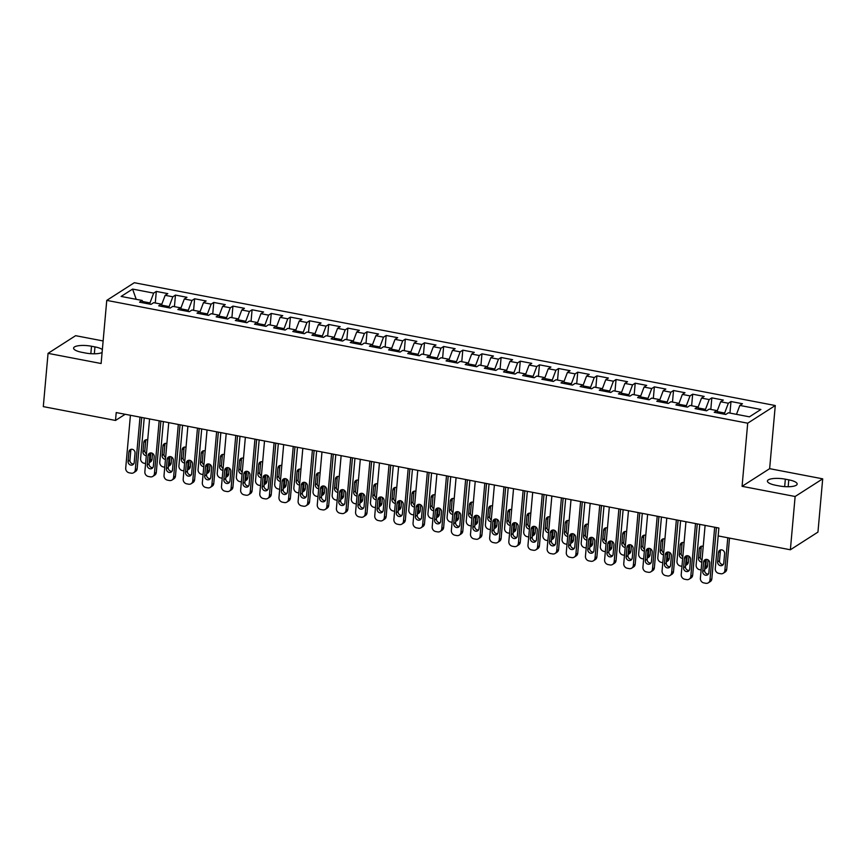 <?xml version="1.0" encoding="UTF-8"?>
<svg xmlns="http://www.w3.org/2000/svg" width="866" height="866" viewBox="0 0 866 866"><rect width="100%" height="100%" fill="white"/><g stroke="black" fill="none" stroke-linecap="round" stroke-linejoin="round"><path stroke-width="1.3" d="M103.13 340.955L75.623 335.683L48.052 353.35L43.3 406.619L115.514 420.454L125.159 414.284M775.276 405.526L134.317 282.717L106.756 300.383L747.704 423.193L775.276 405.526L769.636 468.668L742.075 486.324L795.129 496.499L822.7 478.833L769.636 468.668M822.7 478.833L817.948 532.103L790.377 549.769L795.129 496.499M136.211 299.322L132.595 289.082L121.121 296.432L142.186 300.47L139.545 302.169L151.041 304.367L153.683 302.678L161.347 304.139L158.705 305.839L170.191 308.036L172.843 306.348L180.507 307.809L177.855 309.508L189.351 311.706L191.992 310.017L199.656 311.479L197.015 313.178L208.511 315.376L211.152 313.687L218.817 315.148L216.164 316.848L227.661 319.045L230.313 317.357L237.966 318.818L235.325 320.517L246.821 322.715L249.462 321.026L257.126 322.498L254.485 324.187L265.97 326.395L268.622 324.696L276.286 326.168L273.634 327.857L285.13 330.065L287.772 328.366L295.436 329.838L292.795 331.526L304.291 333.735L306.932 332.035L314.596 333.507L311.944 335.196L323.44 337.404L326.081 335.705L333.746 337.177L331.104 338.866L342.6 341.074L345.242 339.375L352.906 340.847L350.265 342.535L361.75 344.744L364.402 343.044L372.066 344.516L369.414 346.205L380.91 348.413L383.551 346.714L391.215 348.186L388.574 349.886L400.07 352.083L402.712 350.384L410.376 351.856L407.724 353.555L419.22 355.753L421.861 354.064L429.525 355.525L426.884 357.225L438.38 359.422L441.021 357.734L448.685 359.195L446.044 360.895L457.529 363.092L460.182 361.403L467.846 362.865L465.194 364.564L476.69 366.762L479.331 365.073L486.995 366.535L484.354 368.234L495.85 370.431L498.491 368.743L506.155 370.204L503.503 371.904L514.999 374.101L517.641 372.412L525.305 373.874L522.663 375.573L534.16 377.771L536.801 376.082L544.465 377.554L541.824 379.243L553.309 381.451L555.961 379.752L563.614 381.224L560.973 382.913L572.469 385.121L575.111 383.421L582.775 384.894L580.133 386.582L591.63 388.791L594.271 387.091L601.935 388.563L599.283 390.252L610.779 392.46L613.42 390.761L621.084 392.233L618.443 393.922L629.939 396.13L632.581 394.431L640.245 395.903L637.603 397.591L649.089 399.8L651.741 398.1L659.394 399.572L656.753 401.261L668.249 403.469L670.89 401.77L678.554 403.242L675.913 404.942L687.398 407.139L690.05 405.44L697.715 406.912L695.062 408.611L706.559 410.809L709.2 409.109L716.864 410.581L714.223 412.281L725.719 414.478L728.36 412.79L749.436 416.827L760.9 409.466L739.835 405.429L742.476 403.74L730.98 401.532L728.338 403.231L720.674 401.759L723.327 400.07L711.83 397.862L709.189 399.562L701.525 398.089L704.166 396.401L692.67 394.192L690.029 395.892L682.365 394.42L685.006 392.731L673.521 390.523L670.869 392.222L663.215 390.75L665.857 389.061L654.36 386.853L651.719 388.553L644.055 387.08L646.696 385.392L635.211 383.183L632.559 384.883L624.895 383.411L627.547 381.711L616.051 379.514L613.409 381.213L605.745 379.741L608.387 378.041L596.89 375.844L594.249 377.544L586.585 376.071L589.226 374.372L577.741 372.174L575.089 373.863L567.436 372.402L570.077 370.702L558.581 368.505L555.94 370.193L548.275 368.732L550.917 367.032L539.431 364.835L536.779 366.524L529.115 365.062L531.767 363.363L520.271 361.165L517.63 362.854L509.966 361.393L512.607 359.693L501.111 357.496L498.47 359.184L490.805 357.723L493.458 356.023L481.961 353.826L479.309 355.515L471.656 354.053L474.297 352.354L462.801 350.156L460.16 351.845L452.496 350.373L455.137 348.684L443.652 346.476L441 348.175L433.336 346.703L435.988 345.014L424.492 342.806L421.85 344.506L414.186 343.033L416.827 341.345L405.331 339.136L402.69 340.836L395.026 339.364L397.678 337.675L386.182 335.467L383.53 337.166L375.876 335.694L378.518 334.005L367.022 331.797L364.38 333.497L356.716 332.024L359.358 330.336L347.872 328.127L345.22 329.827L337.556 328.355L340.208 326.666L328.712 324.458L326.071 326.157L318.407 324.685L321.048 322.986L309.552 320.788L306.91 322.488L299.246 321.015L301.898 319.316L290.402 317.118L287.75 318.807L280.097 317.346L282.738 315.646L271.242 313.449L268.601 315.137L260.937 313.676L263.578 311.976L252.093 309.779L249.44 311.468L241.776 310.006L244.429 308.307L232.932 306.109L230.291 307.798L222.627 306.337L225.268 304.637L213.772 302.44L211.131 304.128L203.467 302.667L206.119 300.967L194.623 298.77L191.971 300.459L184.317 298.997L186.959 297.298L175.462 295.1L172.821 296.789L165.157 295.317L167.798 293.628L156.313 291.42L155.274 302.981M132.595 289.082L153.661 293.119L156.313 291.42M727.786 537.775L724.864 570.521A4.124 3.724 -122.6 0 1 720.685 573.736L718.769 573.368A4.124 3.724 -122.6 0 1 715.284 568.691L718.867 528.033L116.217 412.562L115.514 420.454M169.022 307.82L169.141 306.596L161.736 305.178M165.157 295.317L161.596 304.8M172.821 296.789L169.141 306.596M142.186 300.47L143.096 302.84M188.182 311.489L188.29 310.266L180.897 308.848M184.317 298.997L180.756 308.469M191.971 300.459L188.29 310.266M161.347 304.139L162.245 306.521M207.342 315.159L207.45 313.936L200.046 312.518M203.467 302.667L199.905 312.139M211.131 304.128L207.45 313.936M180.507 307.809L181.405 310.19M226.491 318.829L226.6 317.606L219.206 316.187M222.627 306.337L219.066 315.809M230.291 307.798L226.6 317.606M199.656 311.479L200.566 313.86M245.652 322.498L245.76 321.275L238.367 319.857M241.776 310.006L238.215 319.478M249.44 311.468L245.76 321.275M218.817 315.148L219.715 317.53M264.801 326.168L264.909 324.945L257.516 323.527M260.937 313.676L257.375 323.148M268.601 315.137L264.909 324.945M237.966 318.818L238.875 321.199M283.961 329.838L284.07 328.615L276.676 327.196M280.097 317.346L276.535 326.818M287.75 318.807L284.07 328.615M257.126 322.498L258.025 324.869M303.122 333.507L303.23 332.284L295.826 330.866M299.246 321.015L295.685 330.487M306.91 322.488L303.23 332.284M276.286 326.168L277.185 328.539M322.271 337.177L322.379 335.954L314.986 334.536M318.407 324.685L314.845 334.157M326.071 326.157L322.379 335.954M295.436 329.838L296.345 332.208M341.431 340.847L341.54 339.624L334.146 338.205M337.556 328.355L333.995 337.827M345.22 329.827L341.54 339.624M314.596 333.507L315.495 335.878M360.581 344.516L360.689 343.293L353.296 341.875M356.716 332.024L353.155 341.496M364.38 333.497L360.689 343.293M333.746 337.177L334.655 339.548M379.741 348.186L379.849 346.963L372.456 345.545M375.876 335.694L372.315 345.177M383.53 337.166L379.849 346.963M352.906 340.847L353.804 343.217M398.901 351.856L399.01 350.633L391.605 349.215M395.026 339.364L391.464 348.846M402.69 340.836L399.01 350.633M372.066 344.516L372.965 346.887M418.051 355.525L418.159 354.302L410.765 352.895M414.186 343.033L410.625 352.516M421.85 344.506L418.159 354.302M391.215 348.186L392.125 350.557M437.211 359.195L437.319 357.972L429.926 356.565M433.336 346.703L429.774 356.186M441 348.175L437.319 357.972M410.376 351.856L411.274 354.226M456.36 362.865L456.469 361.652L449.075 360.234M452.496 350.373L448.934 359.855M460.16 351.845L456.469 361.652M429.525 355.525L430.434 357.896M475.521 366.545L475.629 365.322L468.235 363.904M471.656 354.053L468.095 363.525M479.309 355.515L475.629 365.322M448.685 359.195L449.584 361.577M494.681 370.215L494.789 368.992L487.385 367.574M490.805 357.723L487.244 367.195M498.47 359.184L494.789 368.992M467.846 362.865L468.744 365.246M513.83 373.885L513.939 372.661L506.545 371.243M509.966 361.393L506.404 370.865M517.63 362.854L513.939 372.661M486.995 366.535L487.904 368.916M532.991 377.554L533.099 376.331L525.705 374.913M529.115 365.062L525.554 374.534M536.779 366.524L533.099 376.331M506.155 370.204L507.054 372.586M552.14 381.224L552.248 380.001L544.855 378.583M548.275 368.732L544.714 378.204M555.94 370.193L552.248 380.001M525.305 373.874L526.214 376.255M571.3 384.894L571.408 383.67L564.015 382.252M567.436 372.402L563.874 381.874M575.089 373.863L571.408 383.67M544.465 377.554L545.364 379.925M590.46 388.563L590.569 387.34L583.164 385.922M586.585 376.071L583.024 385.543M594.249 377.544L590.569 387.34M563.614 381.224L564.524 383.595M609.61 392.233L609.718 391.01L602.325 389.592M605.745 379.741L602.184 389.213M613.409 381.213L609.718 391.01M582.775 384.894L583.684 387.264M628.77 395.903L628.878 394.68L621.485 393.261M624.895 383.411L621.333 392.883M632.559 384.883L628.878 394.68M601.935 388.563L602.833 390.934M647.92 399.572L648.028 398.349L640.634 396.931M644.055 387.08L640.494 396.552M651.719 388.553L648.028 398.349M621.084 392.233L621.994 394.604M667.08 403.242L667.188 402.019L659.795 400.601M663.215 390.75L659.654 400.222M670.869 392.222L667.188 402.019M640.245 395.903L641.143 398.273M686.24 406.912L686.348 405.689L678.944 404.27M682.365 394.42L678.803 403.902M690.029 395.892L686.348 405.689M659.394 399.572L660.303 401.943M705.389 410.581L705.498 409.358L698.104 407.94M701.525 398.089L697.964 407.572M709.189 399.562L705.498 409.358M678.554 403.242L679.464 405.613M724.55 414.251L724.658 413.028L717.264 411.621M720.674 401.759L717.113 411.242M728.338 403.231L724.658 413.028M697.715 406.912L698.613 409.282M739.835 405.429L736.49 414.338M716.864 410.581L717.773 412.952M718.163 535.924L790.377 549.769M742.075 486.324L747.704 423.193M48.052 353.35L101.116 363.514L106.756 300.383M149.872 304.139L149.98 302.916L142.587 301.509M153.661 293.119L149.98 302.916M779.248 485.945A13.207 3.68 5.1 0 0 797.164 484.062A13.207 3.68 5.1 0 0 788.785 479.84L785.332 479.179A13.207 3.68 5.1 0 0 767.417 481.052A13.207 3.68 5.1 0 0 775.795 485.285L779.248 485.945M102.361 349.55A13.207 3.68 5.1 0 0 94.957 346.898L91.504 346.238A13.207 3.68 5.1 0 0 73.588 348.11A13.207 3.68 5.1 0 0 81.967 352.343L85.42 353.003A13.207 3.68 5.1 0 0 102.101 352.494M730.98 401.532L729.951 413.093M711.83 397.862L710.802 409.423M692.67 394.192L691.642 405.753M673.521 390.523L672.481 402.084M654.36 386.853L653.332 398.414M635.211 383.183L634.172 394.734M616.051 379.514L615.022 391.064M596.89 375.844L595.862 387.394M577.741 372.174L576.702 383.725M558.581 368.505L557.552 380.055M539.431 364.835L538.392 376.385M520.271 361.165L519.243 372.716M501.111 357.496L500.083 369.046M481.961 353.826L480.922 365.376M462.801 350.156L461.773 361.707M443.652 346.476L442.613 358.037M424.492 342.806L423.463 354.367M405.331 339.136L404.303 350.698M386.182 335.467L385.154 347.028M367.022 331.797L365.993 343.358M347.872 328.127L346.833 339.678M328.712 324.458L327.684 336.008M309.552 320.788L308.523 332.338M290.402 317.118L289.374 328.669M271.242 313.449L270.214 324.999M252.093 309.779L251.053 321.329M232.932 306.109L231.904 317.66M213.772 302.44L212.744 313.99M194.623 298.77L193.594 310.32M175.462 295.1L174.434 306.651M714.677 527.232L709.958 580.068A4.124 3.724 -122.6 0 1 705.779 583.283L703.863 582.915A4.124 3.724 -122.6 0 1 700.388 578.239L705.097 525.402M708.356 582.807L710.217 581.616A4.124 3.724 57.4 0 0 711.83 578.878L716.409 527.567M708.875 572.643A3.302 2.977 57.4 0 1 704.274 574.678A3.302 2.977 57.4 0 1 702.737 571.463L703.593 561.991A3.302 2.977 57.4 0 1 708.193 559.956A3.302 2.977 57.4 0 1 709.719 563.171L708.875 572.643M708.388 574.039A3.302 2.977 57.4 0 1 704.61 570.272L705.454 560.8A3.302 2.977 57.4 0 1 705.931 559.404M729.508 538.1L726.726 569.33A4.124 3.724 57.4 0 1 725.123 572.069L723.262 573.27M720.826 549.856A3.302 2.977 -122.6 0 0 720.35 551.252L719.505 560.724A3.302 2.977 -122.6 0 0 723.294 564.491M723.77 563.095L724.615 553.623A3.302 2.977 -122.6 0 0 719.776 550.256A3.302 2.977 -122.6 0 0 718.488 552.443L717.643 561.915A3.302 2.977 -122.6 0 0 722.493 565.282A3.302 2.977 -122.6 0 0 723.77 563.095M695.517 523.562L690.808 576.399A4.124 3.724 -122.6 0 1 686.619 579.614L684.703 579.246A4.124 3.724 -122.6 0 1 681.228 574.569L685.948 521.733M689.206 579.138L691.068 577.947A4.124 3.724 57.4 0 0 692.67 575.208L697.249 523.898M689.715 568.973A3.302 2.977 57.4 0 1 685.114 571.008A3.302 2.977 57.4 0 1 683.588 567.793L684.432 558.321A3.302 2.977 57.4 0 1 689.033 556.286A3.302 2.977 57.4 0 1 690.559 559.501L689.715 568.973M689.239 570.369A3.302 2.977 57.4 0 1 685.45 566.602L686.294 557.13A3.302 2.977 57.4 0 1 686.77 555.734M676.368 519.892L671.648 572.729A4.124 3.724 -122.6 0 1 667.47 575.944L665.553 575.576A4.124 3.724 -122.6 0 1 662.068 570.9L666.788 518.063M670.046 575.468L671.908 574.277A4.124 3.724 57.4 0 0 673.51 571.538L678.089 520.228M670.565 565.303A3.302 2.977 57.4 0 1 665.954 567.338A3.302 2.977 57.4 0 1 664.428 564.123L665.272 554.651A3.302 2.977 57.4 0 1 669.873 552.616A3.302 2.977 57.4 0 1 671.41 555.831L670.565 565.303M670.078 566.7A3.302 2.977 57.4 0 1 666.29 562.932L667.134 553.461A3.302 2.977 57.4 0 1 667.621 552.064M701.124 569.99L699.609 569.698A4.124 3.724 -122.6 0 1 696.134 565.022L699.76 524.374M706.375 559.371L705.703 566.851L707.565 565.66A4.124 3.724 57.4 0 1 705.963 568.399L704.697 569.211M708.085 559.891L707.565 565.66M701.677 546.186A3.302 2.977 -122.6 0 0 701.2 547.583L700.345 557.055A3.302 2.977 -122.6 0 0 701.98 560.334M703.224 546.37A3.302 2.977 -122.6 0 0 699.327 548.773L698.483 558.245A3.302 2.977 -122.6 0 0 701.828 562.045M704.707 569.092A4.124 3.724 -122.6 0 0 705.703 566.851M681.964 566.321L680.449 566.028A4.124 3.724 -122.6 0 1 676.974 561.352L680.6 520.704M687.214 555.701L686.554 563.181L688.416 561.991A4.124 3.724 57.4 0 1 686.814 564.729L685.547 565.541M688.925 556.221L688.416 561.991M682.516 542.517A3.302 2.977 -122.6 0 0 682.04 543.913L681.196 553.385A3.302 2.977 -122.6 0 0 682.83 556.665M684.075 542.69A3.302 2.977 -122.6 0 0 680.178 545.104L679.334 554.576A3.302 2.977 -122.6 0 0 682.679 558.375M685.558 565.422A4.124 3.724 -122.6 0 0 686.554 563.181M657.207 516.223L652.499 569.059A4.124 3.724 -122.6 0 1 648.309 572.274L646.393 571.906A4.124 3.724 -122.6 0 1 642.918 567.23L647.627 514.393M650.886 571.798L652.748 570.607A4.124 3.724 57.4 0 0 654.36 567.869L658.939 516.558M651.405 561.633A3.302 2.977 57.4 0 1 646.805 563.669A3.302 2.977 57.4 0 1 645.278 560.454L646.123 550.982A3.302 2.977 57.4 0 1 650.723 548.947A3.302 2.977 57.4 0 1 652.25 552.162L651.405 561.633M650.929 563.03A3.302 2.977 57.4 0 1 647.14 559.263L647.985 549.791A3.302 2.977 57.4 0 1 648.461 548.394M638.058 512.553L633.338 565.39A4.124 3.724 -122.6 0 1 629.16 568.605L627.244 568.237A4.124 3.724 -122.6 0 1 623.758 563.56L628.478 510.713M631.736 568.128L633.598 566.938A4.124 3.724 57.4 0 0 635.2 564.199L639.779 512.889M632.245 557.953A3.302 2.977 57.4 0 1 627.644 559.988A3.302 2.977 57.4 0 1 626.118 556.784L626.962 547.312A3.302 2.977 57.4 0 1 631.563 545.277A3.302 2.977 57.4 0 1 633.089 548.492L632.245 557.953M631.769 559.349A3.302 2.977 57.4 0 1 627.98 555.593L628.824 546.121A3.302 2.977 57.4 0 1 629.311 544.725M662.804 562.651L661.299 562.359A4.124 3.724 -122.6 0 1 657.814 557.682L661.44 517.034M668.065 552.032L667.394 559.512L669.256 558.321A4.124 3.724 57.4 0 1 667.654 561.06L666.387 561.872M669.775 552.551L669.256 558.321M663.367 538.847A3.302 2.977 -122.6 0 0 662.88 540.243L662.035 549.715A3.302 2.977 -122.6 0 0 663.67 552.995M664.915 539.02A3.302 2.977 -122.6 0 0 661.018 541.434L660.173 550.906A3.302 2.977 -122.6 0 0 663.518 554.705M666.398 561.753A4.124 3.724 -122.6 0 0 667.394 559.512M643.654 558.981L642.139 558.689A4.124 3.724 -122.6 0 1 638.664 554.013L642.291 513.365M648.905 548.362L648.244 555.842L650.106 554.651A4.124 3.724 57.4 0 1 648.493 557.39L647.227 558.202M650.615 548.882L650.106 554.651M644.207 535.177A3.302 2.977 -122.6 0 0 643.73 536.574L642.886 546.045A3.302 2.977 -122.6 0 0 644.51 549.325M645.765 535.35A3.302 2.977 -122.6 0 0 641.868 537.764L641.024 547.236A3.302 2.977 -122.6 0 0 644.358 551.036M647.238 558.083A4.124 3.724 -122.6 0 0 648.244 555.842M618.898 508.883L614.178 561.72A4.124 3.724 -122.6 0 1 610 564.935L608.084 564.567A4.124 3.724 -122.6 0 1 604.609 559.891L609.318 507.043M612.576 564.459L614.438 563.268A4.124 3.724 57.4 0 0 616.051 560.529L620.63 509.219M613.096 554.283A3.302 2.977 57.4 0 1 608.495 556.318A3.302 2.977 57.4 0 1 606.958 553.114L607.813 543.642A3.302 2.977 57.4 0 1 612.414 541.607A3.302 2.977 57.4 0 1 613.94 544.811L613.096 554.283M612.608 555.68A3.302 2.977 57.4 0 1 608.83 551.923L609.675 542.452A3.302 2.977 57.4 0 1 610.151 541.055M624.494 555.312L622.99 555.019A4.124 3.724 -122.6 0 1 619.504 550.343L623.13 509.695M629.755 544.692L629.084 552.172L630.946 550.982A4.124 3.724 57.4 0 1 629.344 553.72L628.077 554.532M631.466 545.212L630.946 550.982M625.046 531.508A3.302 2.977 -122.6 0 0 624.57 532.904L623.726 542.376A3.302 2.977 -122.6 0 0 625.36 545.656M626.605 531.681A3.302 2.977 -122.6 0 0 622.708 534.095L621.864 543.567A3.302 2.977 -122.6 0 0 625.209 547.366M628.088 554.413A4.124 3.724 -122.6 0 0 629.084 552.172M599.737 505.214L595.029 558.05A4.124 3.724 -122.6 0 1 590.839 561.265L588.923 560.897A4.124 3.724 -122.6 0 1 585.448 556.21L590.168 503.373M593.427 560.789L595.288 559.598A4.124 3.724 57.4 0 0 596.89 556.86L601.469 505.538M593.935 550.614A3.302 2.977 57.4 0 1 589.335 552.649A3.302 2.977 57.4 0 1 587.808 549.445L588.653 539.973A3.302 2.977 57.4 0 1 593.253 537.938A3.302 2.977 57.4 0 1 594.78 541.142L593.935 550.614M593.459 552.01A3.302 2.977 57.4 0 1 589.67 548.254L590.515 538.782A3.302 2.977 57.4 0 1 590.991 537.385M605.345 551.642L603.829 551.35A4.124 3.724 -122.6 0 1 600.355 546.663L603.981 506.025M610.595 541.023L609.924 548.503L611.786 547.312A4.124 3.724 57.4 0 1 610.184 550.051L608.917 550.863M612.305 541.542L611.786 547.312M605.897 527.838A3.302 2.977 -122.6 0 0 605.421 529.234L604.565 538.706A3.302 2.977 -122.6 0 0 606.2 541.986M607.445 528.011A3.302 2.977 -122.6 0 0 603.548 530.425L602.704 539.897A3.302 2.977 -122.6 0 0 606.048 543.696M608.928 550.744A4.124 3.724 -122.6 0 0 609.924 548.503M580.588 501.544L575.868 554.381A4.124 3.724 -122.6 0 1 571.69 557.596L569.774 557.228A4.124 3.724 -122.6 0 1 566.288 552.54L571.008 499.704M574.266 557.119L576.128 555.929A4.124 3.724 57.4 0 0 577.73 553.19L582.309 501.869M574.786 546.944A3.302 2.977 57.4 0 1 570.174 548.979A3.302 2.977 57.4 0 1 568.648 545.775L569.492 536.303A3.302 2.977 57.4 0 1 574.093 534.268A3.302 2.977 57.4 0 1 575.63 537.472L574.786 546.944M574.299 548.34A3.302 2.977 57.4 0 1 570.51 544.573L571.354 535.112A3.302 2.977 57.4 0 1 571.841 533.716M561.428 497.874L556.719 550.711A4.124 3.724 -122.6 0 1 552.53 553.926L550.614 553.558A4.124 3.724 -122.6 0 1 547.139 548.871L551.859 496.034M555.106 553.45L556.968 552.259A4.124 3.724 57.4 0 0 558.581 549.52L563.16 498.199M555.626 543.274A3.302 2.977 57.4 0 1 551.025 545.309A3.302 2.977 57.4 0 1 549.499 542.105L550.343 532.633A3.302 2.977 57.4 0 1 554.944 530.598A3.302 2.977 57.4 0 1 556.47 533.802L555.626 543.274M555.149 544.671A3.302 2.977 57.4 0 1 551.361 540.904L552.205 531.443A3.302 2.977 57.4 0 1 552.681 530.035M542.278 494.205L537.559 547.041A4.124 3.724 -122.6 0 1 533.38 550.256L531.464 549.888A4.124 3.724 -122.6 0 1 527.979 545.201L532.698 492.364M535.957 549.78L537.818 548.589A4.124 3.724 57.4 0 0 539.421 545.851L544 494.529M536.465 539.605A3.302 2.977 57.4 0 1 531.865 541.64A3.302 2.977 57.4 0 1 530.338 538.435L531.183 528.964A3.302 2.977 57.4 0 1 535.783 526.929A3.302 2.977 57.4 0 1 537.31 530.133L536.465 539.605M535.989 541.001A3.302 2.977 57.4 0 1 532.2 537.234L533.045 527.762A3.302 2.977 57.4 0 1 533.532 526.366M523.118 490.535L518.398 543.372A4.124 3.724 -122.6 0 1 514.22 546.576L512.304 546.219A4.124 3.724 -122.6 0 1 508.829 541.531L513.538 488.695M516.796 546.11L518.658 544.92A4.124 3.724 57.4 0 0 520.271 542.17L524.85 490.86M517.316 535.935A3.302 2.977 57.4 0 1 512.715 537.97A3.302 2.977 57.4 0 1 511.189 534.766L512.033 525.294A3.302 2.977 57.4 0 1 516.634 523.259A3.302 2.977 57.4 0 1 518.16 526.463L517.316 535.935M516.829 537.331A3.302 2.977 57.4 0 1 513.051 533.564L513.895 524.092A3.302 2.977 57.4 0 1 514.372 522.696M503.969 486.865L499.249 539.702A4.124 3.724 -122.6 0 1 495.06 542.906L493.144 542.538A4.124 3.724 -122.6 0 1 489.669 537.862L494.389 485.025M497.647 542.441L499.509 541.25A4.124 3.724 57.4 0 0 501.111 538.5L505.69 487.19M498.156 532.265A3.302 2.977 57.4 0 1 493.555 534.3A3.302 2.977 57.4 0 1 492.029 531.085L492.873 521.624A3.302 2.977 57.4 0 1 497.474 519.589A3.302 2.977 57.4 0 1 499 522.793L498.156 532.265M497.679 533.662A3.302 2.977 57.4 0 1 493.891 529.895L494.735 520.423A3.302 2.977 57.4 0 1 495.211 519.026M484.808 483.185L480.089 536.032A4.124 3.724 -122.6 0 1 475.91 539.237L473.994 538.869A4.124 3.724 -122.6 0 1 470.509 534.192L475.228 481.355M478.487 538.771L480.349 537.57A4.124 3.724 57.4 0 0 481.951 534.831L486.53 483.52M479.006 528.596A3.302 2.977 57.4 0 1 474.395 530.631A3.302 2.977 57.4 0 1 472.868 527.416L473.713 517.955A3.302 2.977 57.4 0 1 478.313 515.909A3.302 2.977 57.4 0 1 479.851 519.124L479.006 528.596M478.519 529.992A3.302 2.977 57.4 0 1 474.73 526.225L475.575 516.753A3.302 2.977 57.4 0 1 476.062 515.357M465.648 479.515L460.939 532.363A4.124 3.724 -122.6 0 1 456.75 535.567L454.834 535.199A4.124 3.724 -122.6 0 1 451.359 530.522L456.079 477.686M459.326 535.101L461.188 533.9A4.124 3.724 57.4 0 0 462.801 531.161L467.38 479.851M459.846 524.926A3.302 2.977 57.4 0 1 455.245 526.961A3.302 2.977 57.4 0 1 453.719 523.746L454.563 514.274A3.302 2.977 57.4 0 1 459.164 512.239A3.302 2.977 57.4 0 1 460.69 515.454L459.846 524.926M459.37 526.322A3.302 2.977 57.4 0 1 455.581 522.555L456.425 513.083A3.302 2.977 57.4 0 1 456.902 511.687M446.499 475.845L441.779 528.682A4.124 3.724 -122.6 0 1 437.601 531.897L435.685 531.529A4.124 3.724 -122.6 0 1 432.199 526.853L436.919 474.016M440.177 531.432L442.039 530.23A4.124 3.724 57.4 0 0 443.641 527.491L448.22 476.181M440.686 521.256A3.302 2.977 57.4 0 1 436.085 523.291A3.302 2.977 57.4 0 1 434.559 520.076L435.403 510.604A3.302 2.977 57.4 0 1 440.004 508.569A3.302 2.977 57.4 0 1 441.53 511.784L440.686 521.256M440.209 522.653A3.302 2.977 57.4 0 1 436.421 518.886L437.265 509.414A3.302 2.977 57.4 0 1 437.752 508.017M427.339 472.176L422.63 525.013A4.124 3.724 -122.6 0 1 418.44 528.228L416.524 527.859A4.124 3.724 -122.6 0 1 413.05 523.183L417.758 470.346M421.017 527.751L422.879 526.56A4.124 3.724 57.4 0 0 424.492 523.822L429.071 472.511M421.536 517.587A3.302 2.977 57.4 0 1 416.936 519.622A3.302 2.977 57.4 0 1 415.409 516.407L416.254 506.935A3.302 2.977 57.4 0 1 420.854 504.9A3.302 2.977 57.4 0 1 422.381 508.115L421.536 517.587M421.049 518.983A3.302 2.977 57.4 0 1 417.271 515.216L418.116 505.744A3.302 2.977 57.4 0 1 418.592 504.348M586.185 547.972L584.669 547.68A4.124 3.724 -122.6 0 1 581.194 542.993L584.821 502.356M591.435 537.353L590.774 544.833L592.636 543.642A4.124 3.724 57.4 0 1 591.034 546.381L589.768 547.193M593.145 537.862L592.636 543.642M586.737 524.168A3.302 2.977 -122.6 0 0 586.26 525.565L585.416 535.036A3.302 2.977 -122.6 0 0 587.051 538.306M588.295 524.341A3.302 2.977 -122.6 0 0 584.398 526.755L583.554 536.227A3.302 2.977 -122.6 0 0 586.899 540.027M589.778 547.074A4.124 3.724 -122.6 0 0 590.774 544.833M567.024 544.292L565.52 544.01A4.124 3.724 -122.6 0 1 562.034 539.323L565.66 498.686M572.285 533.673L571.614 541.163L573.476 539.973A4.124 3.724 57.4 0 1 571.874 542.711L570.607 543.523M573.996 534.192L573.476 539.973M567.587 520.498A3.302 2.977 -122.6 0 0 567.1 521.895L566.256 531.356A3.302 2.977 -122.6 0 0 567.89 534.636M569.135 520.672A3.302 2.977 -122.6 0 0 565.238 523.086L564.394 532.558A3.302 2.977 -122.6 0 0 567.739 536.357M570.618 543.404A4.124 3.724 -122.6 0 0 571.614 541.163M547.875 540.622L546.359 540.341A4.124 3.724 -122.6 0 1 542.885 535.653L546.511 495.016M553.125 530.003L552.465 537.494L554.327 536.303A4.124 3.724 57.4 0 1 552.714 539.042L551.458 539.854M554.835 530.522L554.327 536.303M548.427 516.818A3.302 2.977 -122.6 0 0 547.951 518.214L547.106 527.686A3.302 2.977 -122.6 0 0 548.73 530.966M549.986 517.002A3.302 2.977 -122.6 0 0 546.089 519.416L545.244 528.888A3.302 2.977 -122.6 0 0 548.579 532.687M551.458 539.735A4.124 3.724 -122.6 0 0 552.465 537.494M528.715 536.952L527.21 536.671A4.124 3.724 -122.6 0 1 523.724 531.984L527.351 491.347M533.976 526.333L533.304 533.824L535.166 532.633A4.124 3.724 57.4 0 1 533.564 535.372L532.298 536.173M535.686 526.853L535.166 532.633M529.278 513.148A3.302 2.977 -122.6 0 0 528.79 514.545L527.946 524.017A3.302 2.977 -122.6 0 0 529.581 527.297M530.826 513.332A3.302 2.977 -122.6 0 0 526.929 515.746L526.084 525.218A3.302 2.977 -122.6 0 0 529.429 529.007M532.309 536.065A4.124 3.724 -122.6 0 0 533.304 533.824M509.565 533.283L508.05 533.001A4.124 3.724 -122.6 0 1 504.575 528.314L508.201 487.677M514.815 522.663L514.144 530.154L516.006 528.953A4.124 3.724 57.4 0 1 514.404 531.702L513.137 532.503M516.526 523.183L516.006 528.953M510.117 509.479A3.302 2.977 -122.6 0 0 509.641 510.875L508.786 520.347A3.302 2.977 -122.6 0 0 510.42 523.627M511.665 509.663A3.302 2.977 -122.6 0 0 507.779 512.077L506.924 521.548A3.302 2.977 -122.6 0 0 510.269 525.337M513.148 532.395A4.124 3.724 -122.6 0 0 514.144 530.154M490.405 529.613L488.889 529.321A4.124 3.724 -122.6 0 1 485.415 524.644L489.041 483.997M495.666 518.994L494.995 526.485L496.857 525.283A4.124 3.724 57.4 0 1 495.255 528.022L493.988 528.834M497.365 519.513L496.857 525.283M490.957 505.809A3.302 2.977 -122.6 0 0 490.481 507.205L489.636 516.677A3.302 2.977 -122.6 0 0 491.271 519.957M492.516 505.993A3.302 2.977 -122.6 0 0 488.619 508.407L487.775 517.868A3.302 2.977 -122.6 0 0 491.119 521.668M493.999 528.725A4.124 3.724 -122.6 0 0 494.995 526.485M471.245 525.943L469.74 525.651A4.124 3.724 -122.6 0 1 466.254 520.975L469.892 480.327M476.506 515.324L475.835 522.815L477.696 521.613A4.124 3.724 57.4 0 1 476.094 524.352L474.828 525.164M478.216 515.844L477.696 521.613M471.808 502.139A3.302 2.977 -122.6 0 0 471.32 503.536L470.476 513.008A3.302 2.977 -122.6 0 0 472.111 516.288M473.356 502.323A3.302 2.977 -122.6 0 0 469.459 504.726L468.614 514.198A3.302 2.977 -122.6 0 0 471.959 517.998M474.839 525.056A4.124 3.724 -122.6 0 0 475.835 522.815M452.095 522.274L450.58 521.981A4.124 3.724 -122.6 0 1 447.105 517.305L450.731 476.657M457.345 511.654L456.685 519.135L458.547 517.944A4.124 3.724 57.4 0 1 456.934 520.683L455.678 521.494M459.056 512.174L458.547 517.944M452.647 498.47A3.302 2.977 -122.6 0 0 452.171 499.866L451.327 509.338A3.302 2.977 -122.6 0 0 452.961 512.618M454.206 498.654A3.302 2.977 -122.6 0 0 450.309 501.057L449.465 510.529A3.302 2.977 -122.6 0 0 452.799 514.328M455.678 521.386A4.124 3.724 -122.6 0 0 456.685 519.135M432.935 518.604L431.43 518.312A4.124 3.724 -122.6 0 1 427.945 513.635L431.571 472.988M438.196 507.985L437.525 515.465L439.387 514.274A4.124 3.724 57.4 0 1 437.785 517.013L436.518 517.825M439.906 508.504L439.387 514.274M433.498 494.8A3.302 2.977 -122.6 0 0 433.011 496.196L432.166 505.668A3.302 2.977 -122.6 0 0 433.801 508.948M435.046 494.984A3.302 2.977 -122.6 0 0 431.149 497.387L430.305 506.859A3.302 2.977 -122.6 0 0 433.65 510.659M436.529 517.706A4.124 3.724 -122.6 0 0 437.525 515.465M408.189 468.506L403.469 521.343A4.124 3.724 -122.6 0 1 399.28 524.558L397.364 524.19A4.124 3.724 -122.6 0 1 393.889 519.513L398.609 466.677M401.867 524.082L403.729 522.891A4.124 3.724 57.4 0 0 405.331 520.152L409.91 468.842M402.376 513.917A3.302 2.977 57.4 0 1 397.775 515.952A3.302 2.977 57.4 0 1 396.249 512.737L397.093 503.265A3.302 2.977 57.4 0 1 401.694 501.23A3.302 2.977 57.4 0 1 403.22 504.445L402.376 513.917M401.9 515.313A3.302 2.977 57.4 0 1 398.111 511.546L398.955 502.074A3.302 2.977 57.4 0 1 399.432 500.678M413.786 514.934L412.27 514.642A4.124 3.724 -122.6 0 1 408.795 509.966L412.422 469.318M419.036 504.315L418.365 511.795L420.226 510.604A4.124 3.724 57.4 0 1 418.624 513.343L417.358 514.155M420.746 504.835L420.226 510.604M414.338 491.13A3.302 2.977 -122.6 0 0 413.861 492.527L413.017 501.999A3.302 2.977 -122.6 0 0 414.641 505.279M415.886 491.314A3.302 2.977 -122.6 0 0 412 493.717L411.144 503.189A3.302 2.977 -122.6 0 0 414.489 506.989M417.369 514.036A4.124 3.724 -122.6 0 0 418.365 511.795M389.029 464.836L384.309 517.673A4.124 3.724 -122.6 0 1 380.131 520.888L378.215 520.52A4.124 3.724 -122.6 0 1 374.74 515.844L379.449 463.007M382.707 520.412L384.569 519.221A4.124 3.724 57.4 0 0 386.171 516.482L390.75 465.172M383.227 510.247A3.302 2.977 57.4 0 1 378.626 512.282A3.302 2.977 57.4 0 1 377.089 509.067L377.933 499.595A3.302 2.977 57.4 0 1 382.545 497.56A3.302 2.977 57.4 0 1 384.071 500.775L383.227 510.247M382.74 511.644A3.302 2.977 57.4 0 1 378.951 507.877L379.795 498.405A3.302 2.977 57.4 0 1 380.282 497.008M394.625 511.265L393.11 510.972A4.124 3.724 -122.6 0 1 389.635 506.296L393.261 465.648M399.886 500.645L399.215 508.125L401.077 506.935A4.124 3.724 57.4 0 1 399.475 509.673L398.208 510.485M401.586 501.165L401.077 506.935M395.177 487.461A3.302 2.977 -122.6 0 0 394.701 488.857L393.857 498.329A3.302 2.977 -122.6 0 0 395.491 501.609M396.736 487.634A3.302 2.977 -122.6 0 0 392.839 490.048L391.995 499.52A3.302 2.977 -122.6 0 0 395.34 503.319M398.219 510.366A4.124 3.724 -122.6 0 0 399.215 508.125M369.869 461.167L365.16 514.003A4.124 3.724 -122.6 0 1 360.97 517.219L359.054 516.85A4.124 3.724 -122.6 0 1 355.58 512.174L360.299 459.337M363.547 516.742L365.409 515.551A4.124 3.724 57.4 0 0 367.022 512.813L371.601 461.502M364.066 506.578A3.302 2.977 57.4 0 1 359.466 508.613A3.302 2.977 57.4 0 1 357.939 505.398L358.784 495.926A3.302 2.977 57.4 0 1 363.384 493.891A3.302 2.977 57.4 0 1 364.911 497.106L364.066 506.578M363.59 507.974A3.302 2.977 57.4 0 1 359.801 504.207L360.646 494.735A3.302 2.977 57.4 0 1 361.122 493.339M375.476 507.595L373.96 507.303A4.124 3.724 -122.6 0 1 370.475 502.626L374.112 461.979M380.726 496.976L380.055 504.456L381.917 503.265A4.124 3.724 57.4 0 1 380.315 506.004L379.048 506.816M382.436 497.495L381.917 503.265M376.028 483.791A3.302 2.977 -122.6 0 0 375.541 485.187L374.697 494.659A3.302 2.977 -122.6 0 0 376.331 497.939M377.576 483.964A3.302 2.977 -122.6 0 0 373.679 486.378L372.835 495.85A3.302 2.977 -122.6 0 0 376.18 499.65M379.059 506.697A4.124 3.724 -122.6 0 0 380.055 504.456M350.719 457.497L345.999 510.334A4.124 3.724 -122.6 0 1 341.821 513.549L339.905 513.181A4.124 3.724 -122.6 0 1 336.419 508.504L341.139 455.657M344.397 513.073L346.259 511.882A4.124 3.724 57.4 0 0 347.861 509.143L352.44 457.833M344.906 502.897A3.302 2.977 57.4 0 1 340.306 504.932A3.302 2.977 57.4 0 1 338.779 501.728L339.624 492.256A3.302 2.977 57.4 0 1 344.224 490.221A3.302 2.977 57.4 0 1 345.75 493.436L344.906 502.897M344.43 504.293A3.302 2.977 57.4 0 1 340.641 500.537L341.485 491.065A3.302 2.977 57.4 0 1 341.973 489.669M356.316 503.925L354.8 503.633A4.124 3.724 -122.6 0 1 351.325 498.957L354.952 458.309M361.566 493.306L360.905 500.786L362.767 499.595A4.124 3.724 57.4 0 1 361.154 502.334L359.899 503.146M363.276 493.826L362.767 499.595M356.868 480.121A3.302 2.977 -122.6 0 0 356.391 481.518L355.547 490.99A3.302 2.977 -122.6 0 0 357.182 494.27M358.427 480.294A3.302 2.977 -122.6 0 0 354.53 482.708L353.685 492.18A3.302 2.977 -122.6 0 0 357.019 495.98M359.899 503.027A4.124 3.724 -122.6 0 0 360.905 500.786M331.559 453.827L326.85 506.664A4.124 3.724 -122.6 0 1 322.661 509.879L320.745 509.511A4.124 3.724 -122.6 0 1 317.27 504.835L321.979 451.987M325.237 509.403L327.099 508.212A4.124 3.724 57.4 0 0 328.712 505.473L333.291 454.163M325.757 499.227A3.302 2.977 57.4 0 1 321.156 501.262A3.302 2.977 57.4 0 1 319.63 498.058L320.474 488.586A3.302 2.977 57.4 0 1 325.075 486.551A3.302 2.977 57.4 0 1 326.601 489.755L325.757 499.227M325.27 500.624A3.302 2.977 57.4 0 1 321.492 496.868L322.336 487.396A3.302 2.977 57.4 0 1 322.812 485.999M337.155 500.256L335.651 499.963A4.124 3.724 -122.6 0 1 332.165 495.287L335.791 454.639M342.416 489.636L341.745 497.116L343.607 495.926A4.124 3.724 57.4 0 1 342.005 498.664L340.739 499.476M344.127 490.156L343.607 495.926M337.718 476.452A3.302 2.977 -122.6 0 0 337.231 477.848L336.387 487.32A3.302 2.977 -122.6 0 0 338.021 490.6M339.266 476.625A3.302 2.977 -122.6 0 0 335.369 479.039L334.525 488.511A3.302 2.977 -122.6 0 0 337.87 492.31M340.749 499.357A4.124 3.724 -122.6 0 0 341.745 497.116M312.41 450.158L307.69 502.994A4.124 3.724 -122.6 0 1 303.501 506.209L301.595 505.841A4.124 3.724 -122.6 0 1 298.11 501.154L302.829 448.317M306.088 505.733L307.95 504.542A4.124 3.724 57.4 0 0 309.552 501.804L314.131 450.482M306.596 495.558A3.302 2.977 57.4 0 1 301.996 497.593A3.302 2.977 57.4 0 1 300.47 494.389L301.314 484.917A3.302 2.977 57.4 0 1 305.915 482.882A3.302 2.977 57.4 0 1 307.441 486.086L306.596 495.558M306.12 496.954A3.302 2.977 57.4 0 1 302.331 493.198L303.176 483.726A3.302 2.977 57.4 0 1 303.652 482.33M318.006 496.586L316.491 496.294A4.124 3.724 -122.6 0 1 313.016 491.607L316.642 450.97M323.256 485.967L322.585 493.447L324.458 492.256A4.124 3.724 57.4 0 1 322.845 494.995L321.578 495.807M324.966 486.486L324.458 492.256M318.558 472.782A3.302 2.977 -122.6 0 0 318.082 474.178L317.237 483.65A3.302 2.977 -122.6 0 0 318.861 486.93M320.117 472.955A3.302 2.977 -122.6 0 0 316.22 475.369L315.365 484.841A3.302 2.977 -122.6 0 0 318.71 488.64M321.589 495.688A4.124 3.724 -122.6 0 0 322.585 493.447M293.249 446.488L288.53 499.325A4.124 3.724 -122.6 0 1 284.351 502.54L282.435 502.172A4.124 3.724 -122.6 0 1 278.96 497.485L283.669 444.648M286.927 502.064L288.789 500.873A4.124 3.724 57.4 0 0 290.391 498.134L294.97 446.813M287.447 491.888A3.302 2.977 57.4 0 1 282.846 493.923A3.302 2.977 57.4 0 1 281.309 490.719L282.154 481.247A3.302 2.977 57.4 0 1 286.765 479.212A3.302 2.977 57.4 0 1 288.291 482.416L287.447 491.888M286.96 493.284A3.302 2.977 57.4 0 1 283.171 489.528L284.026 480.056A3.302 2.977 57.4 0 1 284.503 478.66M298.846 492.916L297.33 492.624A4.124 3.724 -122.6 0 1 293.855 487.937L297.482 447.3M304.107 482.297L303.436 489.777L305.297 488.586A4.124 3.724 57.4 0 1 303.695 491.325L302.429 492.137M305.817 482.806L305.297 488.586M299.398 469.112A3.302 2.977 -122.6 0 0 298.922 470.509L298.077 479.981A3.302 2.977 -122.6 0 0 299.712 483.25M300.957 469.285A3.302 2.977 -122.6 0 0 297.06 471.699L296.215 481.171A3.302 2.977 -122.6 0 0 299.56 484.971M302.44 492.018A4.124 3.724 -122.6 0 0 303.436 489.777M274.089 442.818L269.38 495.655A4.124 3.724 -122.6 0 1 265.191 498.87L263.275 498.502A4.124 3.724 -122.6 0 1 259.8 493.815L264.52 440.978M267.767 498.394L269.64 497.203A4.124 3.724 57.4 0 0 271.242 494.464L275.821 443.143M268.287 488.218A3.302 2.977 57.4 0 1 263.686 490.253A3.302 2.977 57.4 0 1 262.16 487.049L263.004 477.577A3.302 2.977 57.4 0 1 267.605 475.542A3.302 2.977 57.4 0 1 269.131 478.746L268.287 488.218M267.81 489.615A3.302 2.977 57.4 0 1 264.022 485.848L264.866 476.387A3.302 2.977 57.4 0 1 265.342 474.99M279.696 489.236L278.181 488.954A4.124 3.724 -122.6 0 1 274.695 484.267L278.332 443.63M284.946 478.617L284.275 486.107L286.137 484.917A4.124 3.724 57.4 0 1 284.535 487.655L283.269 488.467M286.657 479.136L286.137 484.917M280.248 465.443A3.302 2.977 -122.6 0 0 279.761 466.839L278.917 476.3A3.302 2.977 -122.6 0 0 280.552 479.58M281.796 465.616A3.302 2.977 -122.6 0 0 277.899 468.03L277.055 477.502A3.302 2.977 -122.6 0 0 280.4 481.301M283.279 488.348A4.124 3.724 -122.6 0 0 284.275 486.107M254.94 439.149L250.22 491.985A4.124 3.724 -122.6 0 1 246.041 495.2L244.125 494.832A4.124 3.724 -122.6 0 1 240.64 490.145L245.359 437.308M248.618 494.724L250.48 493.533A4.124 3.724 57.4 0 0 252.082 490.795L256.661 439.473M249.127 484.549A3.302 2.977 57.4 0 1 244.526 486.584A3.302 2.977 57.4 0 1 243 483.38L243.844 473.908A3.302 2.977 57.4 0 1 248.445 471.873A3.302 2.977 57.4 0 1 249.982 475.077L249.127 484.549M248.65 485.945A3.302 2.977 57.4 0 1 244.861 482.178L245.706 472.706A3.302 2.977 57.4 0 1 246.193 471.31M260.536 485.566L259.021 485.285A4.124 3.724 -122.6 0 1 255.546 480.598L259.172 439.96M265.786 474.947L265.126 482.438L266.988 481.247A4.124 3.724 57.4 0 1 265.375 483.986L264.119 484.798M267.497 475.466L266.988 481.247M261.088 461.762A3.302 2.977 -122.6 0 0 260.612 463.169L259.768 472.63A3.302 2.977 -122.6 0 0 261.402 475.91M262.647 461.946A3.302 2.977 -122.6 0 0 258.75 464.36L257.906 473.832A3.302 2.977 -122.6 0 0 261.24 477.631M264.13 484.679A4.124 3.724 -122.6 0 0 265.126 482.438M235.779 435.479L231.07 488.316A4.124 3.724 -122.6 0 1 226.881 491.52L224.965 491.163A4.124 3.724 -122.6 0 1 221.49 486.476L226.199 433.639M229.458 491.054L231.319 489.864A4.124 3.724 57.4 0 0 232.932 487.114L237.511 435.804M229.977 480.879A3.302 2.977 57.4 0 1 225.376 482.914A3.302 2.977 57.4 0 1 223.85 479.71L224.695 470.238A3.302 2.977 57.4 0 1 229.295 468.203A3.302 2.977 57.4 0 1 230.821 471.407L229.977 480.879M229.49 482.275A3.302 2.977 57.4 0 1 225.712 478.508L226.556 469.036A3.302 2.977 57.4 0 1 227.033 467.64M241.376 481.897L239.871 481.615A4.124 3.724 -122.6 0 1 236.386 476.928L240.012 436.291M246.637 471.277L245.966 478.768L247.828 477.577A4.124 3.724 57.4 0 1 246.225 480.316L244.959 481.117M248.347 471.797L247.828 477.577M241.939 458.092A3.302 2.977 -122.6 0 0 241.452 459.489L240.607 468.961A3.302 2.977 -122.6 0 0 242.242 472.241M243.487 458.276A3.302 2.977 -122.6 0 0 239.59 460.69L238.745 470.162A3.302 2.977 -122.6 0 0 242.09 473.951M244.97 481.009A4.124 3.724 -122.6 0 0 245.966 478.768M216.63 431.809L211.91 484.646A4.124 3.724 -122.6 0 1 207.721 487.85L205.816 487.482A4.124 3.724 -122.6 0 1 202.33 482.806L207.05 429.969M210.308 487.385L212.17 486.194A4.124 3.724 57.4 0 0 213.772 483.445L218.351 432.134M210.817 477.209A3.302 2.977 57.4 0 1 206.216 479.244A3.302 2.977 57.4 0 1 204.69 476.029L205.534 466.568A3.302 2.977 57.4 0 1 210.135 464.533A3.302 2.977 57.4 0 1 211.661 467.737L210.817 477.209M210.341 478.606A3.302 2.977 57.4 0 1 206.552 474.839L207.396 465.367A3.302 2.977 57.4 0 1 207.872 463.97M222.226 478.227L220.711 477.945A4.124 3.724 -122.6 0 1 217.236 473.258L220.862 432.621M227.477 467.608L226.805 475.098L228.678 473.897A4.124 3.724 57.4 0 1 227.065 476.646L225.799 477.447M229.187 468.127L228.678 473.897M222.779 454.423A3.302 2.977 -122.6 0 0 222.302 455.819L221.458 465.291A3.302 2.977 -122.6 0 0 223.082 468.571M224.337 454.607A3.302 2.977 -122.6 0 0 220.44 457.021L219.585 466.493A3.302 2.977 -122.6 0 0 222.93 470.281M225.809 477.339A4.124 3.724 -122.6 0 0 226.805 475.098M197.47 428.14L192.75 480.976A4.124 3.724 -122.6 0 1 188.571 484.181L186.655 483.813A4.124 3.724 -122.6 0 1 183.181 479.136L187.89 426.299M191.148 483.715L193.01 482.514A4.124 3.724 57.4 0 0 194.612 479.775L199.191 428.464M191.667 473.54A3.302 2.977 57.4 0 1 187.067 475.575A3.302 2.977 57.4 0 1 185.53 472.36L186.374 462.899A3.302 2.977 57.4 0 1 190.985 460.853A3.302 2.977 57.4 0 1 192.512 464.068L191.667 473.54M191.18 474.936A3.302 2.977 57.4 0 1 187.392 471.169L188.247 461.697A3.302 2.977 57.4 0 1 188.723 460.301M203.066 474.557L201.551 474.265A4.124 3.724 -122.6 0 1 198.076 469.589L201.702 428.941M208.327 463.938L207.656 471.429L209.518 470.227A4.124 3.724 57.4 0 1 207.916 472.966L206.649 473.778M210.037 464.457L209.518 470.227M203.618 450.753A3.302 2.977 -122.6 0 0 203.142 452.149L202.298 461.621A3.302 2.977 -122.6 0 0 203.932 464.901M205.177 450.937A3.302 2.977 -122.6 0 0 201.28 453.351L200.436 462.812A3.302 2.977 -122.6 0 0 203.781 466.612M206.66 473.67A4.124 3.724 -122.6 0 0 207.656 471.429M178.309 424.459L173.601 477.307A4.124 3.724 -122.6 0 1 169.411 480.511L167.495 480.143A4.124 3.724 -122.6 0 1 164.02 475.466L168.74 422.63M171.988 480.045L173.86 478.844A4.124 3.724 57.4 0 0 175.462 476.105L180.041 424.795M172.507 469.87A3.302 2.977 57.4 0 1 167.907 471.905A3.302 2.977 57.4 0 1 166.38 468.69L167.225 459.218A3.302 2.977 57.4 0 1 171.825 457.183A3.302 2.977 57.4 0 1 173.352 460.398L172.507 469.87M172.031 471.266A3.302 2.977 57.4 0 1 168.242 467.499L169.087 458.027A3.302 2.977 57.4 0 1 169.563 456.631M183.917 470.887L182.401 470.595A4.124 3.724 -122.6 0 1 178.916 465.919L182.553 425.271M189.167 460.268L188.496 467.759L190.358 466.558A4.124 3.724 57.4 0 1 188.756 469.296L187.489 470.108M190.877 460.788L190.358 466.558M184.469 447.083A3.302 2.977 -122.6 0 0 183.982 448.48L183.137 457.952A3.302 2.977 -122.6 0 0 184.772 461.232M186.017 447.267A3.302 2.977 -122.6 0 0 182.12 449.671L181.275 459.142A3.302 2.977 -122.6 0 0 184.62 462.942M187.5 470A4.124 3.724 -122.6 0 0 188.496 467.759M159.16 420.789L154.44 473.626A4.124 3.724 -122.6 0 1 150.262 476.841L148.346 476.473A4.124 3.724 -122.6 0 1 144.86 471.797L149.58 418.96M152.838 476.376L154.7 475.174A4.124 3.724 57.4 0 0 156.302 472.435L160.881 421.125M153.347 466.2A3.302 2.977 57.4 0 1 148.746 468.235A3.302 2.977 57.4 0 1 147.22 465.02L148.064 455.548A3.302 2.977 57.4 0 1 152.665 453.513A3.302 2.977 57.4 0 1 154.202 456.728L153.347 466.2M152.871 467.597A3.302 2.977 57.4 0 1 149.082 463.83L149.926 454.358A3.302 2.977 57.4 0 1 150.413 452.961M164.756 467.218L163.241 466.926A4.124 3.724 -122.6 0 1 159.766 462.249L163.393 421.601M170.007 456.599L169.346 464.079L171.208 462.888A4.124 3.724 57.4 0 1 169.595 465.627L168.34 466.438M171.717 457.118L171.208 462.888M165.309 443.414A3.302 2.977 -122.6 0 0 164.832 444.81L163.988 454.282A3.302 2.977 -122.6 0 0 165.623 457.562M166.867 443.598A3.302 2.977 -122.6 0 0 162.97 446.001L162.126 455.473A3.302 2.977 -122.6 0 0 165.46 459.272M168.35 466.33A4.124 3.724 -122.6 0 0 169.346 464.079M140 417.12L135.291 469.957A4.124 3.724 -122.6 0 1 131.102 473.172L129.186 472.804A4.124 3.724 -122.6 0 1 125.711 468.127L130.42 415.29M133.678 472.706L135.54 471.505A4.124 3.724 57.4 0 0 137.153 468.766L141.732 417.455M134.198 462.531A3.302 2.977 57.4 0 1 129.597 464.566A3.302 2.977 57.4 0 1 128.071 461.351L128.915 451.879A3.302 2.977 57.4 0 1 133.516 449.844A3.302 2.977 57.4 0 1 135.042 453.059L134.198 462.531M133.721 463.927A3.302 2.977 57.4 0 1 129.932 460.16L130.777 450.688A3.302 2.977 57.4 0 1 131.253 449.292M145.596 463.548L144.092 463.256A4.124 3.724 -122.6 0 1 140.606 458.579L144.232 417.932M150.857 452.929L150.186 460.409L152.048 459.218A4.124 3.724 57.4 0 1 150.446 461.957L149.179 462.769M152.568 453.448L152.048 459.218M146.159 439.744A3.302 2.977 -122.6 0 0 145.672 441.14L144.828 450.612A3.302 2.977 -122.6 0 0 146.462 453.892M147.707 439.928A3.302 2.977 -122.6 0 0 143.81 442.331L142.966 451.803A3.302 2.977 -122.6 0 0 146.311 455.603M149.19 462.66A4.124 3.724 -122.6 0 0 150.186 460.409M788.168 486.746L788.785 479.84M784.672 486.638L785.332 479.179M90.843 353.696L91.504 346.238M94.34 353.804L94.957 346.898M711.83 578.878L709.958 580.068M702.737 571.463L704.61 570.272M703.593 561.991L705.454 560.8M724.864 570.521L726.726 569.33M719.505 560.724L717.643 561.915M720.35 551.252L718.488 552.443M692.67 575.208L690.808 576.399M683.588 567.793L685.45 566.602M684.432 558.321L686.294 557.13M673.51 571.538L671.648 572.729M664.428 564.123L666.29 562.932M665.272 554.651L667.134 553.461M700.345 557.055L698.483 558.245M701.2 547.583L699.327 548.773M681.196 553.385L679.334 554.576M682.04 543.913L680.178 545.104M654.36 567.869L652.499 569.059M645.278 560.454L647.14 559.263M646.123 550.982L647.985 549.791M635.2 564.199L633.338 565.39M626.118 556.784L627.98 555.593M626.962 547.312L628.824 546.121M662.035 549.715L660.173 550.906M662.88 540.243L661.018 541.434M642.886 546.045L641.024 547.236M643.73 536.574L641.868 537.764M616.051 560.529L614.178 561.72M606.958 553.114L608.83 551.923M607.813 543.642L609.675 542.452M623.726 542.376L621.864 543.567M624.57 532.904L622.708 534.095M596.89 556.86L595.029 558.05M587.808 549.445L589.67 548.254M588.653 539.973L590.515 538.782M604.565 538.706L602.704 539.897M605.421 529.234L603.548 530.425M577.73 553.19L575.868 554.381M568.648 545.775L570.51 544.573M569.492 536.303L571.354 535.112M558.581 549.52L556.719 550.711M549.499 542.105L551.361 540.904M550.343 532.633L552.205 531.443M539.421 545.851L537.559 547.041M530.338 538.435L532.2 537.234M531.183 528.964L533.045 527.762M520.271 542.17L518.398 543.372M511.189 534.766L513.051 533.564M512.033 525.294L513.895 524.092M501.111 538.5L499.249 539.702M492.029 531.085L493.891 529.895M492.873 521.624L494.735 520.423M481.951 534.831L480.089 536.032M472.868 527.416L474.73 526.225M473.713 517.955L475.575 516.753M462.801 531.161L460.939 532.363M453.719 523.746L455.581 522.555M454.563 514.274L456.425 513.083M443.641 527.491L441.779 528.682M434.559 520.076L436.421 518.886M435.403 510.604L437.265 509.414M424.492 523.822L422.63 525.013M415.409 516.407L417.271 515.216M416.254 506.935L418.116 505.744M585.416 535.036L583.554 536.227M586.26 525.565L584.398 526.755M566.256 531.356L564.394 532.558M567.1 521.895L565.238 523.086M547.106 527.686L545.244 528.888M547.951 518.214L546.089 519.416M527.946 524.017L526.084 525.218M528.79 514.545L526.929 515.746M508.786 520.347L506.924 521.548M509.641 510.875L507.779 512.077M489.636 516.677L487.775 517.868M490.481 507.205L488.619 508.407M470.476 513.008L468.614 514.198M471.32 503.536L469.459 504.726M451.327 509.338L449.465 510.529M452.171 499.866L450.309 501.057M432.166 505.668L430.305 506.859M433.011 496.196L431.149 497.387M405.331 520.152L403.469 521.343M396.249 512.737L398.111 511.546M397.093 503.265L398.955 502.074M413.017 501.999L411.144 503.189M413.861 492.527L412 493.717M386.171 516.482L384.309 517.673M377.089 509.067L378.951 507.877M377.933 499.595L379.795 498.405M393.857 498.329L391.995 499.52M394.701 488.857L392.839 490.048M367.022 512.813L365.16 514.003M357.939 505.398L359.801 504.207M358.784 495.926L360.646 494.735M374.697 494.659L372.835 495.85M375.541 485.187L373.679 486.378M347.861 509.143L345.999 510.334M338.779 501.728L340.641 500.537M339.624 492.256L341.485 491.065M355.547 490.99L353.685 492.18M356.391 481.518L354.53 482.708M328.712 505.473L326.85 506.664M319.63 498.058L321.492 496.868M320.474 488.586L322.336 487.396M336.387 487.32L334.525 488.511M337.231 477.848L335.369 479.039M309.552 501.804L307.69 502.994M300.47 494.389L302.331 493.198M301.314 484.917L303.176 483.726M317.237 483.65L315.365 484.841M318.082 474.178L316.22 475.369M290.391 498.134L288.53 499.325M281.309 490.719L283.171 489.528M282.154 481.247L284.026 480.056M298.077 479.981L296.215 481.171M298.922 470.509L297.06 471.699M271.242 494.464L269.38 495.655M262.16 487.049L264.022 485.848M263.004 477.577L264.866 476.387M278.917 476.3L277.055 477.502M279.761 466.839L277.899 468.03M252.082 490.795L250.22 491.985M243 483.38L244.861 482.178M243.844 473.908L245.706 472.706M259.768 472.63L257.906 473.832M260.612 463.169L258.75 464.36M232.932 487.114L231.07 488.316M223.85 479.71L225.712 478.508M224.695 470.238L226.556 469.036M240.607 468.961L238.745 470.162M241.452 459.489L239.59 460.69M213.772 483.445L211.91 484.646M204.69 476.029L206.552 474.839M205.534 466.568L207.396 465.367M221.458 465.291L219.585 466.493M222.302 455.819L220.44 457.021M194.612 479.775L192.75 480.976M185.53 472.36L187.392 471.169M186.374 462.899L188.247 461.697M202.298 461.621L200.436 462.812M203.142 452.149L201.28 453.351M175.462 476.105L173.601 477.307M166.38 468.69L168.242 467.499M167.225 459.218L169.087 458.027M183.137 457.952L181.275 459.142M183.982 448.48L182.12 449.671M156.302 472.435L154.44 473.626M147.22 465.02L149.082 463.83M148.064 455.548L149.926 454.358M163.988 454.282L162.126 455.473M164.832 444.81L162.97 446.001M137.153 468.766L135.291 469.957M128.071 461.351L129.932 460.16M128.915 451.879L130.777 450.688M144.828 450.612L142.966 451.803M145.672 441.14L143.81 442.331"/></g></svg>
